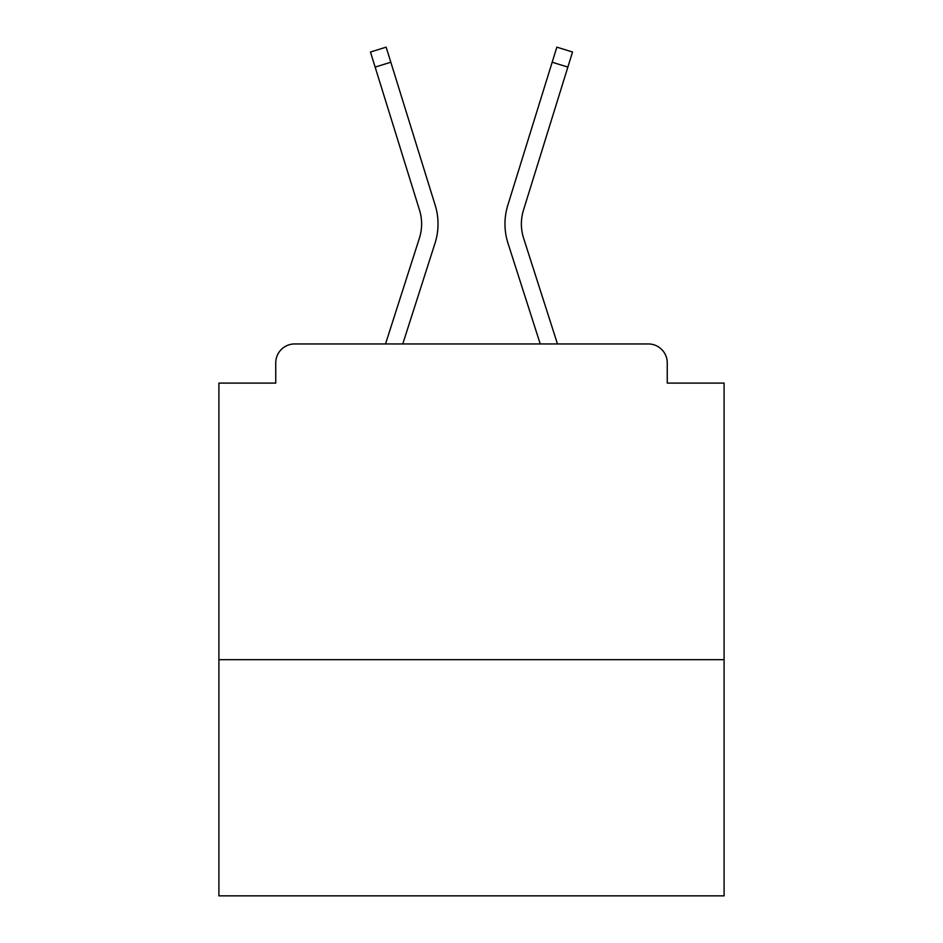<?xml version="1.0" encoding="UTF-8"?>
<svg xmlns="http://www.w3.org/2000/svg" width="943" height="943" viewBox="0 0 943 943"><rect width="100%" height="100%" fill="white"/><g stroke="black" fill="none" stroke-linecap="round" stroke-linejoin="round"><path stroke-width="1.41" d="M724.094 659.676L724.094 383.094L667.255 383.094L667.255 362.89A18.943 18.943 0 0 0 648.312 343.947L294.688 343.947A18.943 18.943 0 0 0 275.745 362.89L275.745 383.094L218.906 383.094L218.906 895.85L724.094 895.85L724.094 659.676L218.906 659.676M275.745 362.89L275.745 383.094M648.312 343.947L557.478 343.947L523.613 238.214A46.726 46.726 0 0 1 523.483 210.112L567.863 67.094L552.174 62.226L507.805 205.256A63.146 63.146 0 0 0 507.982 243.223L540.233 343.947M375.137 67.094L370.469 52.018L386.147 47.15L390.826 62.226L375.137 67.094L419.517 210.112A46.726 46.726 0 0 1 419.387 238.214A46.726 46.726 0 0 0 419.517 210.112A46.726 46.726 0 0 1 419.387 238.214A46.726 46.726 0 0 0 419.517 210.112A46.726 46.726 0 0 1 419.387 238.214L385.522 343.947L294.688 343.947M667.255 383.094L667.255 362.89M390.826 62.226L435.194 205.256A63.146 63.146 0 0 1 435.018 243.223L402.767 343.947M552.174 62.226L507.805 205.256L556.853 47.15L572.531 52.018L567.863 67.094M523.613 238.214A46.726 46.726 0 0 1 523.483 210.112A46.726 46.726 0 0 0 523.613 238.214A46.726 46.726 0 0 1 523.483 210.112A46.726 46.726 0 0 0 523.613 238.214A46.726 46.726 0 0 1 523.483 210.112A46.726 46.726 0 0 0 523.613 238.214A46.726 46.726 0 0 1 523.483 210.112A46.726 46.726 0 0 0 523.613 238.214A46.726 46.726 0 0 1 523.483 210.112A46.726 46.726 0 0 0 523.613 238.214A46.726 46.726 0 0 1 523.483 210.112A46.726 46.726 0 0 0 523.613 238.214A46.726 46.726 0 0 1 523.483 210.112A46.726 46.726 0 0 0 523.613 238.214A46.726 46.726 0 0 1 523.483 210.112A46.726 46.726 0 0 0 523.613 238.214A46.726 46.726 0 0 1 523.483 210.112A46.726 46.726 0 0 0 523.613 238.214A46.726 46.726 0 0 1 523.483 210.112A46.726 46.726 0 0 0 523.613 238.214A46.726 46.726 0 0 1 523.483 210.112A46.726 46.726 0 0 0 523.613 238.214A46.726 46.726 0 0 1 523.483 210.112A46.726 46.726 0 0 0 523.613 238.214A46.726 46.726 0 0 1 523.483 210.112A46.726 46.726 0 0 0 523.613 238.214A46.726 46.726 0 0 1 523.483 210.112A46.726 46.726 0 0 0 523.613 238.214A46.726 46.726 0 0 1 523.483 210.112A46.726 46.726 0 0 0 523.613 238.214A46.726 46.726 0 0 1 523.483 210.112A46.726 46.726 0 0 0 523.613 238.214A46.726 46.726 0 0 1 523.483 210.112A46.726 46.726 0 0 0 523.613 238.214A46.726 46.726 0 0 1 523.483 210.112A46.726 46.726 0 0 0 523.613 238.214A46.726 46.726 0 0 1 523.483 210.112A46.726 46.726 0 0 0 523.613 238.214A46.726 46.726 0 0 1 523.483 210.112A46.726 46.726 0 0 0 523.613 238.214A46.726 46.726 0 0 1 523.483 210.112"/></g></svg>
